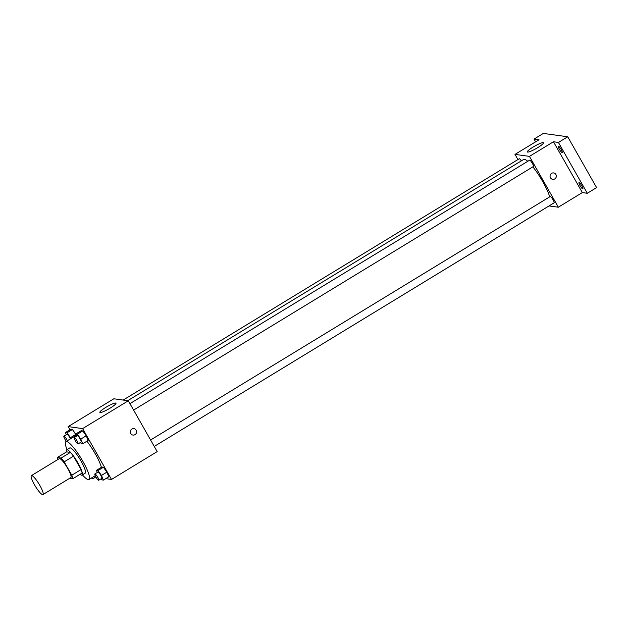 <?xml version="1.0" encoding="UTF-8"?>
<svg xmlns="http://www.w3.org/2000/svg" width="628" height="628" viewBox="0 0 628 628"><rect width="100%" height="100%" fill="white"/><g stroke="black" fill="none" stroke-linecap="round" stroke-linejoin="round"><path stroke-width="0.94" d="M39.886 485.483A11.092 2.151 58.6 0 1 42.94 494.581A11.092 2.151 58.6 0 1 35.333 486.221A11.092 2.151 58.6 0 1 31.4 475.632A11.092 2.151 58.6 0 1 39.886 485.483M31.4 475.632L59.275 458.652A11.092 2.151 58.6 0 1 67.761 468.496A11.092 2.151 58.6 0 1 70.823 477.594L42.94 494.581M57.281 457.537L66.576 451.877L70.383 452.395L61.089 458.055L57.281 457.537A14.318 2.771 58.6 0 0 57.784 459.563M69.692 478.277L72.817 478.709A14.318 2.771 58.6 0 0 71.788 475.215L64.189 461.839A14.318 2.771 58.6 0 0 61.089 458.055M71.788 475.215L81.075 469.548A14.318 2.771 58.6 0 1 82.111 473.049L72.817 478.709M81.075 469.548L73.484 456.179L64.189 461.839M70.383 452.395A14.318 2.771 58.6 0 1 73.484 456.179M80.007 474.328A14.789 2.865 -121.4 0 0 81.562 475.168A14.789 2.865 -121.4 0 0 82.032 475.09A14.789 2.865 -121.4 0 0 76.789 460.968A14.789 2.865 -121.4 0 0 66.647 449.829A14.789 2.865 -121.4 0 0 66.395 451.979M66.647 449.829L69.747 447.945A14.789 2.865 58.6 0 1 81.051 461.07A14.789 2.865 58.6 0 1 85.133 473.206L82.032 475.09M67.008 449.609A22.184 4.294 58.6 0 1 65.901 441.625A22.184 4.294 58.6 0 1 82.865 461.321A22.184 4.294 58.6 0 1 88.98 479.517A22.184 4.294 58.6 0 1 82.401 474.87M86.915 441.201A22.184 4.294 58.6 0 1 95.252 453.769A22.184 4.294 58.6 0 1 101.398 467.303M70.87 438.603L70.485 437.661L75.902 434.356L76.294 435.298L72.416 429.481L70.846 429.269L65.43 432.574L66.309 434.702M105.755 478.646L111.501 479.439L82.621 428.602L68.162 426.616L69.975 429.803M101.077 478.826L101.83 479.87L103.392 480.082L108.817 476.778L106.886 472.123L103.4 467.248L101.83 467.036L96.414 470.341L97.293 472.468M80.431 442.481L81.185 443.525L82.747 443.737L88.163 440.44L86.24 435.777L82.755 430.91L81.185 430.69L75.768 433.995L76.647 436.13M68.162 426.616L113.849 398.78L128.316 400.774L157.188 451.603L111.501 479.439M128.316 400.774L82.621 428.602M110.183 408.106A9.271 1.421 150.4 0 1 99.852 412.376A9.271 1.421 150.4 0 1 107.215 406.559A9.271 1.421 150.4 0 1 115.984 403.215A9.271 1.421 150.4 0 1 110.183 408.106M133.897 428.641A3.234 3.132 -82.2 0 1 136.064 433.626A3.234 3.132 -82.2 0 1 130.349 431.42A3.234 3.132 -82.2 0 1 136.166 430.196A3.234 3.132 -82.2 0 1 133.018 435.055M532.866 166.844A24.994 4.843 58.6 0 1 542.773 181.641A24.994 4.843 58.6 0 1 549.688 196.862M127.704 400.688L523.658 159.457A24.994 4.843 58.6 0 1 527.748 161.302M133.607 410.084L533.431 166.499A3.697 0.714 -121.4 0 0 532.12 162.974A3.697 0.714 -121.4 0 0 529.585 160.187L129.949 403.655M150.594 440L550.23 196.525A3.697 0.714 58.6 0 1 553.056 199.814A3.697 0.714 58.6 0 1 554.077 202.844L154.252 446.43M123.167 400.06L519.246 158.758A3.697 0.714 58.6 0 1 521.342 160.87M549.013 205.929L558.331 207.216L529.451 156.38L514.991 154.394L517.927 159.567M558.433 142.446L567.728 136.778L596.6 187.607L587.306 193.275L558.433 142.446L553.464 141.755L529.451 156.38M558.331 207.216L582.337 192.584L587.306 193.275M567.728 136.778L543.322 133.419L534.028 139.086L535.598 141.842M514.991 154.394L538.997 139.769L534.028 139.086M537.654 147.682A9.271 1.421 150.4 0 1 527.324 151.945A9.271 1.421 150.4 0 1 534.687 146.136A9.271 1.421 150.4 0 1 543.448 142.792A9.271 1.421 150.4 0 1 537.654 147.682M582.337 192.584L553.464 141.755M553.621 172.936A3.234 3.132 -82.2 0 1 555.788 177.92A3.234 3.132 -82.2 0 1 550.081 175.707A3.234 3.132 -82.2 0 1 555.898 174.482A3.234 3.132 -82.2 0 1 552.742 179.341M579.126 182.544A3.697 0.714 58.6 0 1 581.693 185.59A3.697 0.714 58.6 0 1 582.855 188.879A3.697 0.714 58.6 0 1 580.319 186.092A3.697 0.714 58.6 0 1 579.008 182.56A3.697 0.714 58.6 0 1 579.126 182.544M558.48 146.198A3.697 0.714 58.6 0 1 561.047 149.252A3.697 0.714 58.6 0 1 562.209 152.533A3.697 0.714 58.6 0 1 559.674 149.747A3.697 0.714 58.6 0 1 558.363 146.214A3.697 0.714 58.6 0 1 558.48 146.198M82.747 443.737L80.824 439.082L77.33 434.207L75.768 433.995M74.237 437.598L77.33 435.706A3.697 0.714 58.6 0 1 80.164 438.996A3.697 0.714 58.6 0 1 81.177 442.026L78.084 443.91A3.697 0.714 58.6 0 1 75.548 441.131A3.697 0.714 58.6 0 1 74.237 437.598A3.697 0.714 58.6 0 1 77.063 440.88A3.697 0.714 58.6 0 1 78.084 443.91M88.163 440.44L86.24 435.777L80.824 439.082M86.24 435.777L82.755 430.91L77.33 434.207M82.755 430.91L81.185 430.69M70.485 437.661L66.992 432.786L65.43 432.574M66.348 441.358A3.697 0.714 58.6 0 1 64.362 438.148A3.697 0.714 58.6 0 1 63.899 436.177L66.992 434.286A3.697 0.714 58.6 0 1 69.818 437.567A3.697 0.714 58.6 0 1 70.469 438.839M75.902 434.356L72.416 429.481L66.992 432.786M72.416 429.481L70.846 429.269M63.899 436.177A3.697 0.714 58.6 0 1 66.725 439.459A3.697 0.714 58.6 0 1 67.377 440.73M103.392 480.082L101.469 475.427L97.976 470.553L96.414 470.341M94.883 473.944L97.976 472.052A3.697 0.714 58.6 0 1 100.81 475.333A3.697 0.714 58.6 0 1 101.822 478.371L98.729 480.255A3.697 0.714 58.6 0 1 96.194 477.468A3.697 0.714 58.6 0 1 94.883 473.944A3.697 0.714 58.6 0 1 97.709 477.225A3.697 0.714 58.6 0 1 98.729 480.255M108.817 476.778L106.886 472.123L101.469 475.427M106.886 472.123L103.4 467.248L97.976 470.553M103.4 467.248L101.83 467.036M91.264 478.128L93.054 478.662L92.52 477.366M95.88 476.935L93.054 478.662M76.302 435.29L65.901 441.625M95.252 475.702L88.98 479.517"/></g></svg>
